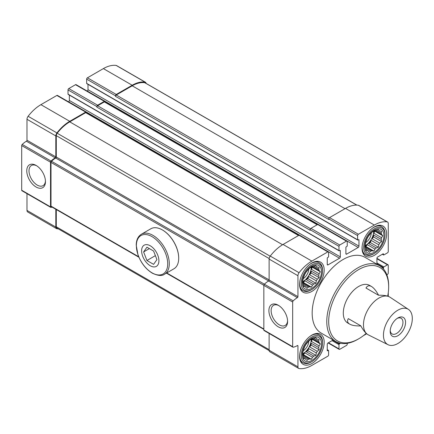 <?xml version="1.0" encoding="UTF-8"?>
<svg xmlns="http://www.w3.org/2000/svg" width="434" height="434" viewBox="0 0 434 434"><rect width="100%" height="100%" fill="white"/><g stroke="black" fill="none" stroke-linecap="round" stroke-linejoin="round"><path stroke-width="0.65" d="M311.878 335.108A17.393 10.042 120 0 0 300.518 350.433A17.393 10.042 120 0 0 303.182 364.37A17.393 10.042 120 0 0 311.878 363.508A17.393 10.042 120 0 0 323.243 348.182A17.393 10.042 120 0 0 320.58 334.245A17.393 10.042 120 0 0 311.878 335.108M374.336 226.928A17.393 10.042 120 0 0 362.976 242.259A17.393 10.042 120 0 0 365.64 256.196A17.393 10.042 120 0 0 374.336 255.333A17.393 10.042 120 0 0 385.701 240.007A17.393 10.042 120 0 0 383.032 226.065A17.393 10.042 120 0 0 374.336 226.928M379.593 265.76L364.983 257.324A43.758 25.264 120 0 0 343.11 259.494A43.758 25.264 120 0 0 314.525 298.049A43.758 25.264 120 0 0 321.231 333.111L335.835 341.547A43.758 25.264 -60 0 1 335.835 291.019A43.758 25.264 -60 0 1 379.593 265.76A43.758 25.264 -60 0 1 388.652 285.789L388.652 286.896A42.396 24.478 -60 0 1 387.687 296.167M376.929 264.225L376.929 258.273A1.085 0.629 120 0 1 377.699 256.944L383.081 253.836A0.542 0.315 120 0 1 383.466 254.058L383.466 254.72A0.542 0.315 120 0 0 383.851 254.942L387.502 252.838A1.085 0.629 120 0 0 388.267 251.503L388.267 223.581A3.396 1.964 120 0 0 387.567 222.024A3.396 1.964 120 0 0 387.139 221.877A34.243 19.769 120 0 0 374.336 225.045L358.386 234.251A1.085 0.629 120 0 0 357.616 235.581L357.616 239.801A0.542 0.315 120 0 0 358.001 240.024L358.576 239.687A0.542 0.315 120 0 1 358.961 239.91L358.961 246.121L87.999 89.686L87.999 84.321M346.663 254.112L345.893 253.668A1.085 0.629 120 0 0 346.12 254.167A1.085 0.629 120 0 0 346.663 254.112L358.191 247.456A1.085 0.629 120 0 0 358.961 246.121M345.893 253.668L345.893 247.456A0.542 0.315 120 0 1 346.278 246.789L346.858 246.458A0.542 0.315 120 0 0 347.238 245.79L347.238 241.575A1.085 0.629 120 0 0 347.016 241.076A1.085 0.629 120 0 0 346.473 241.13L339.746 245.015A1.085 0.629 120 0 0 338.976 246.344L338.976 250.559A0.542 0.315 120 0 0 339.361 250.781L339.936 250.451A0.542 0.315 120 0 1 340.321 250.673L340.321 256.885L69.359 100.449L69.359 95.084M328.023 264.876L327.252 264.431A1.085 0.629 120 0 0 327.48 264.93A1.085 0.629 120 0 0 328.023 264.876L339.551 258.219A1.085 0.629 120 0 0 340.321 256.885M327.252 264.431L327.252 258.219A0.542 0.315 120 0 1 327.637 257.552L328.212 257.221A0.542 0.315 120 0 0 328.598 256.554L328.598 252.338A1.085 0.629 120 0 0 328.375 251.839A1.085 0.629 120 0 0 327.833 251.894L311.878 261.1A34.243 19.769 120 0 0 299.08 272.72A3.396 1.964 120 0 0 297.946 275.726L297.946 296.661L269.123 280.017L269.123 259.082A3.396 1.964 120 0 1 270.252 256.076A34.243 19.769 120 0 1 283.055 244.461L299.004 235.25A1.085 0.629 120 0 1 299.547 235.195L328.375 251.839M327.637 350.748L327.252 350.531A0.542 0.315 120 0 0 327.637 350.748L328.212 350.417A0.542 0.315 120 0 1 328.598 350.639L328.598 354.855A1.085 0.629 120 0 1 327.833 356.189L311.878 365.395A34.243 19.769 120 0 1 299.08 368.558A3.396 1.964 120 0 1 298.652 368.412A3.396 1.964 120 0 1 297.946 366.86L297.946 345.925A0.814 0.472 120 0 0 297.778 345.551A0.814 0.472 120 0 0 297.371 345.589A18.619 10.747 120 0 1 293.189 347.216A1.085 0.629 120 0 1 292.89 347.178A1.085 0.629 120 0 1 292.662 346.679L292.662 302.01A1.085 0.629 120 0 1 293.189 300.865A18.619 10.747 120 0 1 297.371 297.659A0.814 0.472 120 0 0 297.946 296.661M327.252 350.531L327.252 344.314A1.085 0.629 120 0 1 328.023 342.985L333.176 340.006M347.238 343.316L347.238 344.091A1.085 0.629 120 0 1 346.473 345.426L339.746 349.31A1.085 0.629 120 0 1 339.204 349.365A1.085 0.629 120 0 1 338.976 348.865L338.976 344.65A0.542 0.315 120 0 1 339.361 343.983L339.936 343.652A0.542 0.315 120 0 0 340.272 343.229M363.459 335.618L366.676 333.757M388.267 296.362L388.267 292.646M386.824 274.749L387.502 274.359A1.085 0.629 120 0 0 388.267 273.029L388.267 265.261A1.085 0.629 120 0 0 388.045 264.767A1.085 0.629 120 0 0 387.502 264.821L383.851 266.926A0.542 0.315 120 0 0 383.466 267.594L383.466 268.261L381.708 267.246M383.271 268.76A0.542 0.315 120 0 0 383.466 268.261M311.878 262.988A17.393 10.042 120 0 0 300.518 278.313A17.393 10.042 120 0 0 303.182 292.256A17.393 10.042 120 0 0 311.878 291.393A17.393 10.042 120 0 0 323.243 276.062A17.393 10.042 120 0 0 320.58 262.125A17.393 10.042 120 0 0 311.878 262.988M146.106 83.404A3.396 1.964 120 0 0 145.428 82.227A3.396 1.964 120 0 0 144.999 82.08A34.243 19.769 120 0 0 132.196 85.248L116.247 94.455A1.085 0.629 120 0 0 115.482 95.789L115.482 96.343A1.085 0.629 120 0 1 116.247 95.008L132.196 85.802A33.564 19.378 120 0 1 144.744 82.699A2.718 1.568 120 0 1 145.086 82.818L356.911 205.114M145.428 82.227L116.6 65.588A3.396 1.964 120 0 0 116.171 65.442A34.243 19.769 120 0 0 103.373 68.605L87.424 77.811A1.085 0.629 120 0 0 86.654 79.145L86.654 83.361A0.542 0.315 120 0 0 86.767 83.61L357.73 240.051M105.104 101.963L105.104 101.778A1.085 0.629 120 0 0 104.876 101.279A1.085 0.629 120 0 0 104.334 101.334L97.607 105.218A1.085 0.629 120 0 0 96.842 106.547L96.842 107.106A1.085 0.629 120 0 1 97.607 105.771L104.334 101.887A1.085 0.629 120 0 1 104.876 101.833L317.482 224.584M104.876 101.279L76.053 84.635A1.085 0.629 120 0 0 75.511 84.69L68.784 88.574A1.085 0.629 120 0 0 68.013 89.909L68.013 94.124A0.542 0.315 120 0 0 68.127 94.373L339.09 250.809M86.464 112.726L86.464 112.542A1.085 0.629 120 0 0 86.236 112.043A1.085 0.629 120 0 0 85.693 112.097L69.744 121.303A34.243 19.769 120 0 0 56.941 132.923A3.396 1.964 120 0 0 55.812 135.929L55.812 156.864L26.984 140.22L26.984 119.285A3.396 1.964 120 0 1 28.118 116.279A34.243 19.769 120 0 1 40.915 104.665L56.865 95.453A1.085 0.629 120 0 1 57.413 95.399L86.236 112.043M55.812 156.864A0.814 0.472 120 0 1 55.232 157.862L26.409 141.224A0.814 0.472 120 0 0 26.984 140.22M55.232 157.862A18.619 10.747 120 0 0 51.049 161.068A1.085 0.629 120 0 0 50.528 162.213L50.528 206.882A1.085 0.629 120 0 0 50.751 207.381A1.085 0.629 120 0 0 51.049 207.419A18.619 10.747 120 0 0 52.145 207.154M26.409 141.224A18.619 10.747 120 0 0 22.226 144.424A1.085 0.629 120 0 0 21.7 145.569L21.7 190.238A1.085 0.629 120 0 0 21.928 190.738L50.751 207.381M36.114 187.021A13.221 7.633 -120 0 0 45.461 181.624A13.221 7.633 -120 0 0 36.114 165.435A13.221 7.633 -120 0 0 26.767 170.828A13.221 7.633 -120 0 0 36.114 187.021M55.812 209.269L55.812 227.063A3.396 1.964 120 0 0 56.512 228.62A3.396 1.964 120 0 0 56.941 228.761A34.243 19.769 120 0 0 58.34 228.886M26.984 193.662L26.984 210.419A3.396 1.964 120 0 0 27.689 211.976L56.512 228.62M387.567 222.024L358.739 205.38A3.396 1.964 120 0 0 358.31 205.239A34.243 19.769 120 0 0 345.513 208.401L329.558 217.608A1.085 0.629 120 0 0 328.793 218.942L328.793 219.495L115.482 96.343M358.191 247.456L87.229 91.015A1.085 0.629 120 0 0 87.999 89.686M347.016 241.076L318.187 224.432A1.085 0.629 120 0 0 317.645 224.487L310.918 228.371A1.085 0.629 120 0 0 310.153 229.705L310.153 230.259L96.842 107.106M339.551 258.219L68.588 101.778A1.085 0.629 120 0 0 69.359 100.449M297.371 297.659L268.543 281.015A0.814 0.472 120 0 0 269.123 280.017M268.543 281.015A18.619 10.747 120 0 0 264.36 284.221A1.085 0.629 120 0 0 263.839 285.366L263.839 330.035A1.085 0.629 120 0 0 264.062 330.534L292.89 347.178M278.248 326.818A13.221 7.633 -120 0 0 287.596 321.42A13.221 7.633 -120 0 0 278.248 305.227A13.221 7.633 -120 0 0 268.901 310.625A13.221 7.633 -120 0 0 278.248 326.818M269.123 333.458L269.123 350.216A3.396 1.964 120 0 0 269.823 351.773L298.652 368.412M56.29 209.551L56.29 226.787A2.718 1.568 120 0 0 56.854 228.029L269.145 350.596M268.635 280.961L55.715 158.03A17.935 10.356 120 0 0 51.521 161.274A1.085 0.629 120 0 0 51.006 162.408L51.006 206.128A1.085 0.629 120 0 0 51.234 206.627L138.929 257.259M55.715 158.03A0.814 0.472 120 0 0 56.29 157.032L56.29 135.652A2.718 1.568 120 0 1 57.196 133.243A33.564 19.378 120 0 1 69.744 121.862L85.693 112.65A1.085 0.629 120 0 1 86.236 112.596L298.842 235.342M388.045 344.704L368.374 334.896A21.743 12.553 -60 0 1 367.983 334.685L367.983 334.685C365.65 333.29 363.253 330.339 360.8 325.831L348.307 318.621C346.978 320.943 347.45 322.782 349.723 324.144L347.802 323.037A21.743 12.553 -60 0 1 347.802 297.93A21.743 12.553 -60 0 1 369.546 285.377L371.466 286.489C369.15 285.198 367.321 285.708 365.976 288.024L378.464 295.234C383.596 295.104 387.35 295.706 389.721 297.03L389.721 297.03A21.743 12.553 -60 0 1 390.101 297.263L408.432 309.393A20.398 11.778 -60 0 1 408.079 332.732A20.398 11.778 -60 0 1 388.045 344.704A20.398 11.778 -60 0 1 383.45 335.167A20.398 11.778 -60 0 1 392.591 314.395A20.398 11.778 -60 0 1 408.432 309.393M278.829 305.585A11.642 6.722 -120 0 0 273.545 305.297A11.642 6.722 -120 0 0 271.76 314.623A11.642 6.722 -120 0 0 279.366 324.882A11.642 6.722 -120 0 0 285.187 325.457A11.642 6.722 -120 0 0 287.579 320.742M36.689 165.788A11.642 6.722 -120 0 0 31.411 165.5A11.642 6.722 -120 0 0 29.626 174.826A11.642 6.722 -120 0 0 37.232 185.085A11.642 6.722 -120 0 0 43.047 185.66A11.642 6.722 -120 0 0 45.44 180.945M366.215 333.355A42.396 24.478 -60 0 1 358.674 338.824A42.396 24.478 -60 0 1 328.695 321.513A42.396 24.478 -60 0 1 358.674 269.59A42.396 24.478 -60 0 1 388.652 286.896M357.714 339.377L358.674 338.824L357.714 339.377A43.758 25.264 -60 0 1 335.835 341.547M311.113 289.95L311.878 289.505A15.082 8.707 -60 0 1 301.212 283.348A15.082 8.707 -60 0 1 311.878 264.876A15.082 8.707 -60 0 1 322.543 271.033A15.082 8.707 -60 0 1 311.878 289.505L311.113 289.95A16.172 9.336 -60 0 1 303.024 290.747A16.172 9.336 -60 0 1 299.742 281.91M309.898 264.317A16.172 9.336 -60 0 1 319.196 262.744A16.172 9.336 -60 0 1 322.543 270.143L322.543 271.033M311.878 288.284A13.59 7.845 -60 0 1 303.561 276.447A13.59 7.845 -60 0 1 320.2 266.839A13.59 7.845 -60 0 1 311.878 288.284M305.845 272.427A6.684 3.857 -60 0 1 304.744 274.348M308.802 268.939A8.154 4.709 -60 0 1 303.198 278.65M311.2 266.905A11.55 6.667 -60 0 1 303.041 281.52A11.55 6.667 -60 0 1 302.628 281.742M302.617 282.16A11.55 6.667 120 0 0 303.426 281.737A11.55 6.667 120 0 0 304.88 280.749L312.502 285.149A11.55 6.667 -60 0 0 313.809 283.993L306.187 279.588A11.55 6.667 120 0 0 308.704 276.458L316.326 280.863A11.55 6.667 -60 0 0 317.281 279.203L309.659 274.803A11.55 6.667 120 0 0 311.113 271.055L318.735 275.46A11.55 6.667 -60 0 0 319.088 273.745L311.46 269.346A11.55 6.667 120 0 0 311.552 266.682M305.769 286.955A11.55 6.667 -60 0 1 305.276 286.711A11.55 6.667 -60 0 1 304.814 286.402L307.017 288.382L308.286 287.178A11.55 6.667 -60 0 0 309.594 286.831L303.013 283.028A11.55 6.667 -60 0 0 303.361 284.335L303.773 286.511L304.814 286.402L303.605 285.702M308.286 287.178L303.361 284.335M303.013 283.028L302.579 282.067L303.013 279.67A11.55 6.667 -60 0 1 303.361 277.961L304.814 274.212A11.55 6.667 -60 0 1 305.769 272.557L308.286 269.427A11.55 6.667 -60 0 1 309.594 268.266L311.455 266.698L312.502 266.59A11.55 6.667 -60 0 1 313.809 266.237L318.735 269.085A11.55 6.667 -60 0 1 319.088 270.393L312.502 266.59M316.326 266.465L317.281 267.018A11.55 6.667 -60 0 0 316.825 266.704A11.55 6.667 -60 0 0 316.326 266.465L315.898 265.505L313.809 266.237M309.594 286.831L311.455 287.194L312.502 285.149M313.809 283.993L315.898 283.261L316.326 280.863M317.281 279.203L319.142 277.63L318.735 275.46M319.088 273.745L320.335 271.82L319.088 270.393M318.735 269.085L319.142 267.382L317.281 267.018M373.565 253.89L374.336 253.445A15.082 8.707 -60 0 1 363.67 247.288A15.082 8.707 -60 0 1 374.336 228.816A15.082 8.707 -60 0 1 385.001 234.973A15.082 8.707 -60 0 1 374.336 253.445L373.565 253.89A16.172 9.336 -60 0 1 365.482 254.693A16.172 9.336 -60 0 1 362.2 245.85M372.356 228.257A16.172 9.336 -60 0 1 381.654 226.684A16.172 9.336 -60 0 1 385.001 234.083L385.001 234.973M311.113 362.07L311.878 361.625A15.082 8.707 -60 0 1 301.212 355.468A15.082 8.707 -60 0 1 311.878 336.99A15.082 8.707 -60 0 1 322.543 343.153A15.082 8.707 -60 0 1 311.878 361.625L311.113 362.07A16.172 9.336 -60 0 1 303.024 362.867A16.172 9.336 -60 0 1 299.742 354.03M309.898 336.437A16.172 9.336 -60 0 1 319.196 334.858A16.172 9.336 -60 0 1 322.543 342.263L322.543 343.153M374.336 252.225A13.59 7.845 -60 0 1 366.014 240.387A13.59 7.845 -60 0 1 382.658 230.779A13.59 7.845 -60 0 1 374.336 252.225M368.303 236.373A6.684 3.857 -60 0 1 367.197 238.288M371.26 232.879A8.154 4.709 -60 0 1 365.65 242.595M373.652 230.845A11.55 6.667 -60 0 1 365.499 245.46A11.55 6.667 -60 0 1 365.086 245.682M365.07 246.1A11.55 6.667 120 0 0 365.878 245.682A11.55 6.667 120 0 0 367.332 244.689L374.96 249.094A11.55 6.667 -60 0 0 376.262 247.933L368.64 243.534A11.55 6.667 120 0 0 371.157 240.398L378.779 244.803A11.55 6.667 -60 0 0 379.739 243.143L372.112 238.743A11.55 6.667 120 0 0 373.565 235L381.193 239.4A11.55 6.667 -60 0 0 381.54 237.691L373.918 233.286A11.55 6.667 120 0 0 374.01 230.622M368.227 250.895A11.55 6.667 -60 0 1 367.728 250.651A11.55 6.667 -60 0 1 367.272 250.342L369.475 252.328L370.744 251.118A11.55 6.667 -60 0 0 372.052 250.771L365.466 246.968A11.55 6.667 -60 0 0 365.819 248.275L366.225 250.451L367.272 250.342L366.057 249.642M370.744 251.118L365.819 248.275M365.466 246.968L365.037 246.013L365.466 243.615A11.55 6.667 -60 0 1 365.819 241.901L367.272 238.157A11.55 6.667 -60 0 1 368.227 236.497L370.744 233.367A11.55 6.667 -60 0 1 372.052 232.212L373.913 230.638L374.96 230.53A11.55 6.667 -60 0 1 376.262 230.183L381.193 233.025A11.55 6.667 -60 0 1 381.54 234.333L374.96 230.53M378.779 230.405L379.739 230.959A11.55 6.667 -60 0 0 379.278 230.649A11.55 6.667 -60 0 0 378.779 230.405L378.35 229.45L376.262 230.183M372.052 250.771L373.913 251.134L374.96 249.094M376.262 247.933L378.35 247.201L378.779 244.803M379.739 243.143L381.6 241.575L381.193 239.4M381.54 237.691L382.788 235.76L381.54 234.333M381.193 233.025L381.6 231.322L379.739 230.959M311.878 360.404A13.59 7.845 -60 0 1 303.561 348.567A13.59 7.845 -60 0 1 320.2 338.954A13.59 7.845 -60 0 1 311.878 360.404M305.845 344.547A6.684 3.857 -60 0 1 304.744 346.462M308.802 341.053A8.154 4.709 -60 0 1 303.198 350.77M311.2 339.019A11.55 6.667 -60 0 1 303.041 353.634A11.55 6.667 -60 0 1 302.628 353.862M302.617 354.28A11.55 6.667 120 0 0 303.426 353.856A11.55 6.667 120 0 0 304.88 352.869L312.502 357.269A11.55 6.667 -60 0 0 313.809 356.108L306.187 351.708A11.55 6.667 120 0 0 308.704 348.578L316.326 352.978A11.55 6.667 -60 0 0 317.281 351.323L309.659 346.923A11.55 6.667 120 0 0 311.113 343.175L318.735 347.574A11.55 6.667 -60 0 0 319.088 345.865L311.46 341.466A11.55 6.667 120 0 0 311.552 338.802M305.769 359.07A11.55 6.667 -60 0 1 305.276 358.831A11.55 6.667 -60 0 1 304.814 358.522L307.017 360.502L308.286 359.298A11.55 6.667 -60 0 0 309.594 358.945L303.013 355.148A11.55 6.667 -60 0 0 303.361 356.455L303.773 358.625L304.814 358.522L303.605 357.822M308.286 359.298L303.361 356.455M303.013 355.148L302.579 354.187L303.013 351.79A11.55 6.667 -60 0 1 303.361 350.081L304.814 346.332A11.55 6.667 -60 0 1 305.769 344.677L308.286 341.547A11.55 6.667 -60 0 1 309.594 340.386L311.455 338.813L312.502 338.71A11.55 6.667 -60 0 1 313.809 338.357L318.735 341.205A11.55 6.667 -60 0 1 319.088 342.507L312.502 338.71M316.326 338.585L317.281 339.133A11.55 6.667 -60 0 0 316.825 338.824A11.55 6.667 -60 0 0 316.326 338.585L315.898 337.625L313.809 338.357M309.594 358.945L311.455 359.314L312.502 357.269M313.809 356.108L315.898 355.375L316.326 352.978M317.281 351.323L319.142 349.75L318.735 347.574M319.088 345.865L320.335 343.94L319.088 342.507M318.735 341.205L319.142 339.502L317.281 339.133M309.659 274.803L311.113 272.997L311.113 271.055M311.113 272.997L319.142 277.63M306.187 279.588L307.863 278.623L308.704 276.458M307.863 278.623L315.898 283.261M302.758 282.496L303.426 282.556L304.88 280.749M303.426 282.556L311.455 287.194M311.46 269.346L312.301 267.181L311.916 266.639M312.301 267.181L320.335 271.82M309.659 346.923L311.113 345.111L311.113 343.175M311.113 345.111L319.142 349.75M306.187 351.708L307.863 350.743L308.704 348.578M307.863 350.743L315.898 355.375M302.758 354.616L303.426 354.676L304.88 352.869M303.426 354.676L311.455 359.314M311.46 341.466L312.301 339.301L311.916 338.753M312.301 339.301L320.335 343.94M372.112 238.743L373.565 236.937L373.565 235M373.565 236.937L381.6 241.575M368.64 243.534L370.321 242.563L371.157 240.398M370.321 242.563L378.35 247.201M365.216 246.441L365.878 246.501L367.332 244.689M365.878 246.501L373.913 251.134M373.918 233.286L374.759 231.127L374.374 230.579M374.759 231.127L382.788 235.76M378.589 295.228C376.153 290.78 373.777 287.867 371.466 286.489M349.723 324.144C352.077 325.457 355.788 326.053 360.86 325.939M367.983 334.685L367.983 334.685A21.743 12.553 -60 0 1 363.48 324.73A21.743 12.553 -60 0 1 372.969 302.851A21.743 12.553 -60 0 1 389.721 297.03M390.193 331.278A10.872 6.277 -60 0 1 397.875 317.965A10.872 6.277 -60 0 1 405.562 322.402A10.872 6.277 -60 0 1 397.875 335.715A10.872 6.277 -60 0 1 390.193 331.278M348.307 318.621L360.8 325.831M397.197 318.393A9.033 5.213 -60 0 1 401.092 318.268A9.033 5.213 -60 0 1 401.092 328.695A9.033 5.213 -60 0 1 392.059 333.914A9.033 5.213 -60 0 1 390.22 330.475M150.262 265.76A12.228 7.063 60 0 1 142.775 246.458A12.228 7.063 60 0 1 157.754 255.111A12.228 7.063 60 0 1 150.262 265.76M156.918 259.619L153.593 264.355L146.936 260.514L143.605 251.932L146.936 247.196L153.593 251.042L156.918 259.619M141.403 234.219L150.82 228.783A23.1 13.335 60 0 1 162.37 229.928A23.1 13.335 60 0 1 178.705 258.219A23.1 13.335 60 0 1 173.92 268.792L164.502 274.228A23.1 13.335 60 0 0 164.502 247.554A23.1 13.335 60 0 0 141.403 234.219C138.028 236.335 136.303 239.975 136.222 245.134L137.974 254.839C141.066 263.047 145.835 269.156 152.274 273.154C157.943 275.823 162.018 276.181 164.502 274.228M162.468 229.982A22.828 13.183 60 0 1 162.56 230.036A22.828 13.183 60 0 1 178.705 257.997A22.828 13.183 60 0 1 178.705 258.105M155.377 255.637L146.936 260.514M149.372 248.606L143.605 251.932M144.999 82.08L116.171 65.442M132.196 85.248L103.373 68.605M116.247 94.455L87.424 77.811M115.482 95.789L86.654 79.145M104.334 101.334L75.511 84.69M97.607 105.218L68.784 88.574M96.842 106.547L68.013 89.909M85.693 112.097L56.865 95.453M69.744 121.303L40.915 104.665M56.941 132.923L28.118 116.279M55.812 135.929L26.984 119.285M51.049 161.068L22.226 144.424M50.528 162.213L21.7 145.569M50.528 206.882L21.7 190.238M55.812 227.063L26.984 210.419M387.139 221.877L358.31 205.239M374.336 225.045L345.513 208.401M358.386 234.251L329.558 217.608M357.616 235.581L328.793 218.942M357.616 239.801L86.654 83.361M358.961 239.91L358.576 239.687M346.473 241.13L317.645 224.487M339.746 245.015L310.918 228.371M338.976 246.344L310.153 229.705M338.976 250.559L68.013 94.124M340.321 250.673L339.936 250.451M327.833 251.894L299.004 235.25M311.878 261.1L283.055 244.461M299.08 272.72L270.252 256.076M297.946 275.726L269.123 259.082M293.189 300.865L264.36 284.221M292.662 302.01L263.839 285.366M292.662 346.679L263.839 330.035M297.946 345.925L297.371 345.589M297.946 366.86L269.123 350.216M328.212 350.417L327.252 349.864M339.936 343.652L338.178 342.638M339.361 343.983L332.829 340.213M338.976 344.65L332.059 340.652M338.976 348.865L328.408 342.762M387.502 264.821L376.929 258.718M383.851 266.926L376.929 262.933M383.466 267.594L376.929 263.823M383.466 254.058L383.081 253.836M383.466 254.72L382.506 254.167M329.178 217.944L116.247 95.008M345.03 208.678L132.196 85.802M356.764 205.108L144.744 82.699M269.123 349.663L56.29 226.787M263.839 329.005L166.732 272.943M138.717 256.771L51.006 206.128M263.839 285.29L51.006 162.408M264.404 284.183L51.521 161.274M269.123 279.908L56.29 157.032M269.161 258.55L56.29 135.652M270.16 256.201L57.196 133.243M282.577 244.738L69.744 121.862M298.527 235.526L85.693 112.65M310.538 228.707L97.607 105.771M317.167 224.763L104.334 101.887M152.041 272.85A22.172 12.798 60 0 1 138.462 237.865A22.172 12.798 60 0 1 165.614 253.537A22.172 12.798 60 0 1 152.041 272.85M328.489 350.39L327.252 349.679M339.204 349.365L328.088 342.947M388.045 264.767L376.929 258.349M383.575 254.97L382.343 254.259M263.839 329.373L166.412 273.127M319.196 262.744L316.76 261.339M303.024 290.747L300.594 289.342M381.654 226.684L379.218 225.279M365.482 254.693L363.046 253.288M319.196 334.858L316.76 333.453M303.024 362.867L300.594 361.462"/></g></svg>
